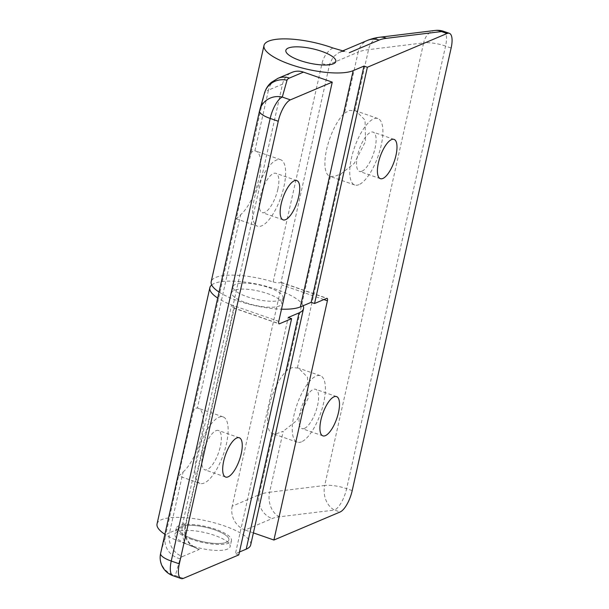 <?xml version="1.0" encoding="UTF-8"?>
<svg xmlns="http://www.w3.org/2000/svg" width="609" height="609" viewBox="0 0 609 609"><rect width="100%" height="100%" fill="white"/><g stroke="black" fill="none" stroke-linecap="round" stroke-linejoin="round"><path stroke-width="0.46" stroke-dasharray="3.04 2.28" d="M191.942 539.475A28.28 8.13 -167.4 0 1 176.283 528.247A28.28 8.13 -167.4 0 1 215.822 529.358A28.28 8.13 -167.4 0 1 231.481 540.586A28.28 8.13 -167.4 0 1 191.942 539.475M190.602 545.458A28.28 8.13 -167.4 0 1 174.943 534.23A28.28 8.13 -167.4 0 1 214.482 535.341A28.28 8.13 -167.4 0 1 230.149 546.57A28.28 8.13 -167.4 0 1 190.602 545.458M193.076 538.995A25.593 7.354 -167.4 0 1 178.901 528.833A25.593 7.354 -167.4 0 1 214.688 529.838A25.593 7.354 -167.4 0 1 228.862 540A25.593 7.354 -167.4 0 1 193.076 538.995A25.593 7.354 12.6 0 0 228.862 540A25.593 7.354 12.6 0 0 214.688 529.838A25.593 7.354 12.6 0 0 178.901 528.833A25.593 7.354 12.6 0 0 193.076 538.995M254.882 150.857A35.193 12.576 -70.8 0 1 255.803 151.078A35.193 12.576 -70.8 0 1 259.091 178.018A35.193 12.576 -70.8 0 1 240.593 214.794L236.414 218.7L241.293 194.751L250.756 154.526C251.448 151.877 252.826 150.659 254.882 150.857L268.462 90.117L282.515 84.164L233.049 305.467A3.197 1.142 109.2 0 0 233.346 307.918A3.197 1.142 109.2 0 0 233.734 307.888L185.09 526.13L169.53 532.723L183.103 471.983L178.848 476.017L200.011 483.386A35.193 12.576 109.2 0 0 226.434 443.854A35.193 12.576 109.2 0 0 223.145 416.906A35.193 12.576 109.2 0 0 196.722 456.438A35.193 12.576 109.2 0 0 200.011 483.386M183.416 578.367L175.339 575.551L180.074 558.727A25.593 7.354 -167.4 0 1 182.449 556.565A19.199 17.06 -113 0 1 169.53 532.723A44.792 12.873 12.6 0 0 165.374 536.506L183.804 451.947L193.274 411.714C193.959 409.073 195.337 407.847 197.392 408.053L240.593 214.794M183.103 471.983A35.193 12.576 109.2 0 0 201.602 435.207A35.193 12.576 109.2 0 0 198.313 408.266A35.193 12.576 109.2 0 0 197.392 408.053M202.805 453.865A20.797 7.43 109.2 0 0 204.746 469.783A20.797 7.43 109.2 0 0 220.359 446.427A20.797 7.43 109.2 0 0 218.418 430.502A20.797 7.43 109.2 0 0 202.805 453.865M193.274 411.714L236.33 218.829L257.5 226.19A35.193 12.576 -70.8 0 1 254.212 199.25A35.193 12.576 -70.8 0 1 280.635 159.718A35.193 12.576 -70.8 0 1 283.923 186.658A35.193 12.576 -70.8 0 1 257.5 226.19M277.849 189.239A20.797 7.43 -70.8 0 1 262.235 212.594A20.797 7.43 -70.8 0 1 260.287 196.677A20.797 7.43 -70.8 0 1 275.907 173.314A20.797 7.43 -70.8 0 1 277.849 189.239M245.884 302.742A25.593 7.354 12.6 0 0 281.67 303.746A25.593 7.354 12.6 0 0 267.496 293.584A25.593 7.354 12.6 0 0 231.717 292.579A25.593 7.354 12.6 0 0 245.884 302.742M182.791 523.26A6.402 1.842 -167.4 0 1 185.692 525.567A6.402 1.842 -167.4 0 1 185.09 526.13C183.233 537.945 187.983 545.702 199.333 549.409L185.402 543.609L184.093 540.883C181.893 535.014 181.459 529.145 182.791 523.26L231.595 304.949A47.989 13.794 -167.4 0 1 217.695 298.045M211.696 284.966A47.989 13.794 -167.4 0 1 276.95 289.579A47.989 13.794 -167.4 0 1 303.175 305.718M185.402 543.609A47.989 13.794 -167.4 0 1 183.621 543A47.989 13.794 -167.4 0 1 164.887 534.299M157.046 523.946A47.989 13.794 -167.4 0 1 224.142 525.833A47.989 13.794 -167.4 0 1 250.718 544.888M231.595 304.949A6.402 1.842 -167.4 0 1 234.488 307.248A6.402 1.842 -167.4 0 1 233.886 307.819M239.444 552.02L235.409 553.726L288.217 317.472M238.797 554.906L235.409 553.726M282.515 84.164A19.199 17.06 67 0 1 291.962 72.387M173.04 575.741A19.199 6.859 -70.8 0 0 175.339 575.551A19.199 18.384 15.7 0 1 160.639 553.337L259.571 110.731L264.306 93.9L250.756 154.526M268.835 287.6A25.593 7.354 -167.4 0 1 283.01 297.763A25.593 7.354 -167.4 0 1 247.224 296.758A25.593 7.354 -167.4 0 1 233.049 286.595A25.593 7.354 -167.4 0 1 268.835 287.6M344.519 113.167L349.467 110.442L355.968 110.899L365.035 120.095L365.522 141.41L354.309 163.319L340.705 174.105L334.76 176.237L330.367 176.488A35.193 12.576 -70.8 0 1 329.911 176.351A35.193 12.576 -70.8 0 1 326.767 148.794A35.193 12.576 -70.8 0 1 344.519 113.167L358.168 52.123A63.983 18.384 -167.4 0 1 368.529 49.633L423.636 42.866L324.704 485.472L269.597 492.239L283.215 431.294L277.27 433.425L272.878 433.677A35.193 12.576 -70.8 0 1 272.421 433.547A35.193 12.576 -70.8 0 1 269.277 405.982A35.193 12.576 -70.8 0 1 287.029 370.356L291.977 367.63L298.479 368.087L307.545 377.283L308.04 398.598L296.819 420.514L283.215 431.294M358.96 184.656A35.193 12.576 -70.8 0 1 354.75 184.999A35.193 12.576 -70.8 0 1 352.786 152.851A35.193 12.576 -70.8 0 1 373.667 118.862A35.193 12.576 -70.8 0 1 377.884 118.527A35.193 12.576 -70.8 0 1 379.849 150.667A35.193 12.576 -70.8 0 1 358.96 184.656M361.974 171.198A20.797 7.43 -70.8 0 1 359.477 171.403A20.797 7.43 -70.8 0 1 358.32 152.41A20.797 7.43 -70.8 0 1 370.66 132.32A20.797 7.43 -70.8 0 1 373.15 132.123A20.797 7.43 -70.8 0 1 374.314 151.116A20.797 7.43 -70.8 0 1 361.974 171.198M301.47 441.845A35.193 12.576 -70.8 0 1 297.261 442.187A35.193 12.576 -70.8 0 1 295.296 410.047A35.193 12.576 -70.8 0 1 316.178 376.058A35.193 12.576 -70.8 0 1 320.395 375.715A35.193 12.576 -70.8 0 1 322.359 407.855A35.193 12.576 -70.8 0 1 301.47 441.845M304.485 428.386A20.797 7.43 -70.8 0 1 301.995 428.591A20.797 7.43 -70.8 0 1 300.831 409.598A20.797 7.43 -70.8 0 1 313.171 389.509A20.797 7.43 -70.8 0 1 315.66 389.311A20.797 7.43 -70.8 0 1 316.825 408.304A20.797 7.43 -70.8 0 1 304.485 428.386M332.841 47.966L330.626 49.458C326.211 53.021 323.326 57.741 321.963 63.61L273.167 281.921A47.989 13.794 12.6 0 0 211.194 281.708M219.034 292.061A47.989 13.794 12.6 0 0 237.769 300.762A47.989 13.794 12.6 0 0 281.495 309.182M272.878 433.677L259.236 494.729L232.204 506.178L281.67 284.875A3.197 1.142 109.2 0 0 281.373 282.424A3.197 1.142 109.2 0 0 280.993 282.454L329.629 64.211L333.131 56.987L339.198 52.374L344.458 51.346M273.167 281.921A6.402 1.842 12.6 0 0 280.833 282.523M232.204 506.178A19.199 17.06 -113 0 0 245.13 530.013L272.154 518.563A44.792 12.873 -167.4 0 1 279.409 516.82L334.516 510.053A19.199 14.312 83 0 1 324.704 485.472A19.199 5.519 12.6 0 1 346.628 488.677L445.567 46.071L451.14 48.012M253.397 532.89L245.13 530.013M435.123 30.45A19.199 14.312 -97 0 0 423.636 42.866A19.199 5.519 12.6 0 1 445.567 46.071A19.199 6.859 -70.8 0 0 443.771 31.371M233.734 307.888L278.785 323.569M180.074 558.727A19.199 18.384 -164.3 0 1 165.374 536.506L160.639 553.337M182.449 556.565L199.333 549.409M278.77 321.385L233.049 305.467M264.542 92.971A19.199 18.384 -164.3 0 0 264.306 93.9A44.792 12.873 -167.4 0 1 268.462 90.117A19.199 17.06 -113 0 1 277.91 78.34M280.993 282.454L326.706 298.364M321.963 63.61A6.402 1.842 -167.4 0 0 329.629 64.211L358.168 52.123A19.199 17.06 67 0 1 367.615 40.339M330.367 176.488L287.029 370.356M354.91 110.572L368.529 49.633A19.199 14.312 83 0 1 380.016 37.218M297.42 367.76L340.705 174.105M352.208 490.618L346.628 488.677A19.199 6.859 -70.8 0 1 334.516 510.053L340.096 511.994M323.881 299.559L281.67 284.875M279.409 516.82A19.199 14.312 83 0 1 269.597 492.239A63.983 18.384 12.6 0 0 259.236 494.729A19.199 17.06 67 0 0 272.154 518.563M176.283 528.247L174.943 534.23M233.049 286.595L231.717 292.579M283.01 297.763L281.67 303.746M231.481 540.586L230.149 546.57M225.627 477.053L204.746 469.783M283.116 219.864L262.235 212.594M296.789 180.584L275.907 173.314M280.635 159.718L255.803 151.078M239.299 437.772L218.418 430.502M223.145 416.906L198.313 408.266M233.346 307.918L279.067 323.828M234.488 307.248L185.692 525.567C184.063 536.095 187.542 543.593 196.136 548.077M354.75 184.999L329.911 176.351M380.366 178.665L359.477 171.403M297.261 442.187L272.421 433.547M322.877 435.861L301.995 428.591M336.549 396.581L315.66 389.311M320.395 375.715L298.479 368.087M394.038 139.385L373.15 132.123M377.884 118.527L355.968 110.899M342.73 50.874L339.198 52.374C342.121 51.354 344.397 51.156 346.019 51.773M281.373 282.424L327.094 298.334"/><path stroke-width="0.91" d="M300.031 60.504A25.593 7.354 -167.4 0 1 285.857 50.341A25.593 7.354 -167.4 0 1 321.643 51.346A25.593 7.354 -167.4 0 1 335.818 61.509A25.593 7.354 -167.4 0 1 300.031 60.504A25.593 7.354 -167.4 0 1 285.857 50.341A25.593 7.354 -167.4 0 1 321.643 51.346A25.593 7.354 -167.4 0 1 335.818 61.509A25.593 7.354 -167.4 0 1 300.031 60.504M223.686 461.135A20.797 7.43 109.2 0 0 225.627 477.053A20.797 7.43 109.2 0 0 241.24 453.697A20.797 7.43 109.2 0 0 239.299 437.772A20.797 7.43 109.2 0 0 223.686 461.135M298.73 196.501A20.797 7.43 -70.8 0 1 283.116 219.864A20.797 7.43 -70.8 0 1 281.175 203.946A20.797 7.43 -70.8 0 1 296.789 180.584A20.797 7.43 -70.8 0 1 298.73 196.501M217.695 298.045A47.989 13.794 -167.4 0 1 209.854 287.692A47.989 13.794 -167.4 0 1 211.696 284.966M164.887 534.299A47.989 13.794 -167.4 0 1 157.046 523.946L209.854 287.692M278.26 121.244L270.175 118.435A19.199 6.859 -70.8 0 1 282.294 97.059L290.379 99.868A19.199 6.859 109.2 0 0 278.26 121.244L179.328 563.85A19.199 6.859 109.2 0 0 181.124 578.55A19.199 6.859 109.2 0 0 183.416 578.367L238.797 554.906L291.604 318.652L279.447 323.798A3.197 1.142 -70.8 0 1 279.067 323.828A3.197 1.142 -70.8 0 1 278.77 321.385L332.248 82.131L303.457 72.113L289.404 78.066A25.593 7.354 12.6 0 0 287.029 80.228L282.294 97.059A19.199 18.384 -164.3 0 0 259.807 109.795L259.807 109.795A19.199 18.384 -164.3 0 0 259.571 110.731A19.199 5.519 -167.4 0 0 259.548 110.815L160.616 553.421A19.199 5.519 -167.4 0 1 160.639 553.337M291.604 318.652L288.217 317.472L299.027 312.897L246.211 549.151L239.444 552.02M303.175 305.718A47.989 13.794 -167.4 0 1 303.526 308.626A47.989 13.794 -167.4 0 1 299.027 312.897M303.526 308.626L250.718 544.888A47.989 13.794 -167.4 0 1 246.211 549.151M290.379 99.868L332.248 82.131M289.404 78.066A19.199 17.06 -113 0 0 277.91 78.34L291.962 72.387A19.199 17.06 67 0 1 303.457 72.113M382.855 178.467A20.797 7.43 -70.8 0 1 380.366 178.665A20.797 7.43 -70.8 0 1 379.201 159.672A20.797 7.43 -70.8 0 1 391.541 139.59A20.797 7.43 -70.8 0 1 394.038 139.385A20.797 7.43 -70.8 0 1 395.195 158.386A20.797 7.43 -70.8 0 1 382.855 178.467M325.366 435.656A20.797 7.43 -70.8 0 1 322.877 435.861A20.797 7.43 -70.8 0 1 321.712 416.868A20.797 7.43 -70.8 0 1 334.059 396.779A20.797 7.43 -70.8 0 1 336.549 396.581A20.797 7.43 -70.8 0 1 337.706 415.574A20.797 7.43 -70.8 0 1 325.366 435.656M344.458 51.346L332.841 47.966A47.989 13.794 12.6 0 0 331.098 47.342A47.989 13.794 12.6 0 0 264.002 45.454L211.194 281.708A47.989 13.794 12.6 0 0 219.034 292.061M264.002 45.454A47.989 13.794 12.6 0 0 290.577 64.508A47.989 13.794 12.6 0 0 353.167 70.659L363.976 66.076L311.169 302.338L314.556 303.51L326.706 298.364A3.197 1.142 -70.8 0 1 327.094 298.334A3.197 1.142 -70.8 0 1 327.391 300.785L323.881 299.559M281.495 309.182A47.989 13.794 12.6 0 0 300.359 306.913L311.169 302.338M327.391 300.785L273.913 540.031L340.096 511.994A19.199 6.859 109.2 0 0 352.208 490.618L451.14 48.012A19.199 6.859 109.2 0 0 449.351 33.312A19.199 6.859 109.2 0 0 447.052 33.503L367.364 67.256L363.976 66.076M367.364 67.256L314.556 303.51M273.913 540.031L253.397 532.89M447.052 33.503L441.472 31.561A19.199 14.312 -97 0 0 435.123 30.45L380.016 37.218A19.199 14.312 83 0 1 386.365 38.329A44.792 12.873 12.6 0 0 379.11 40.072L349.254 52.717M278.785 323.569L279.447 323.798M287.029 80.228A19.199 18.384 -164.3 0 0 264.542 92.971L259.807 109.795A19.199 19.199 0 0 0 259.548 110.815A19.199 5.519 -167.4 0 0 270.175 118.435L171.243 561.041L179.328 563.85M171.243 561.041A19.199 5.519 -167.4 0 1 160.616 553.421A19.199 19.199 0 0 0 173.04 575.741A19.199 6.859 -70.8 0 1 171.243 561.041M300.359 306.913L353.167 70.659M449.351 33.312L443.771 31.371A19.199 6.859 -70.8 0 0 441.472 31.561L386.365 38.329M342.73 50.874L367.615 40.339A19.199 17.06 67 0 1 379.11 40.072M277.91 78.34L271.264 82.443C268.029 85.245 265.79 88.754 264.542 92.971M181.124 578.55L173.04 575.741M443.771 31.371A19.199 19.199 0 0 0 435.123 30.45M367.615 40.339C374.672 37.606 379.064 37.385 380.016 37.218"/></g></svg>
